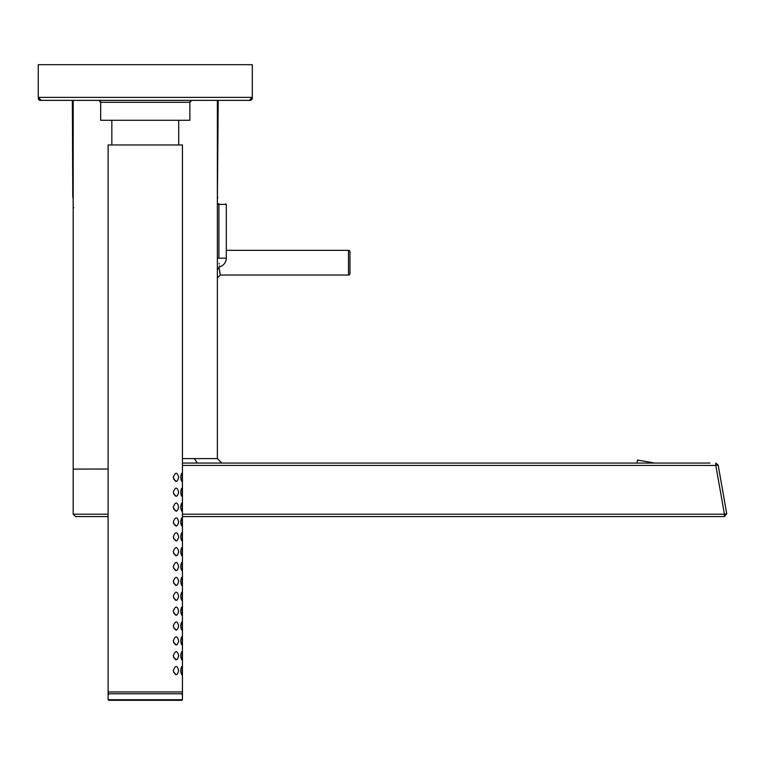<?xml version="1.0" encoding="UTF-8"?>
<svg xmlns="http://www.w3.org/2000/svg" width="765" height="765" viewBox="0 0 765 765"><rect width="100%" height="100%" fill="white"/><g stroke="black" fill="none" stroke-linecap="round" stroke-linejoin="round"><path stroke-width="1.15" d="M218.972 267.052L220.349 275.027L348.486 275.027A1.482 1.482 0 0 0 349.968 273.545L349.968 251.838A1.482 1.482 0 0 0 348.486 250.356L226.297 250.356M220.129 274.128L219.641 271.862M217.375 203.825L218.819 203.825M219.479 265.981L219.603 266.803A8.922 8.922 0 0 0 226.297 258.168L226.297 204.418L218.914 204.418L218.914 258.168C219.641 269.108 219.641 269.108 218.914 258.168L217.375 258.168M219.23 264.011L219.163 263.342M108.114 469.012L73.182 469.098L73.182 100.358L73.182 514.204L75.563 516.585L108.114 516.585L75.563 516.585M182.443 465.445L715.83 465.445L715.81 463.064L718.153 465.034L715.83 465.445L724.426 514.204L726.75 513.793L724.407 516.585L724.426 514.204L726.75 513.793L718.153 465.034L726.75 513.793L724.407 516.585L182.443 516.585M201.214 458.608L217.375 458.608L217.375 100.358L217.375 458.608L221.831 463.064L635.763 463.064M710.025 463.064L182.443 463.064L197.351 463.064L194.31 458.608L182.443 458.608L194.31 458.608L197.351 463.064M654.639 463.064L637.503 460.042L636.968 463.064M249.333 100.358L250.815 100.358L252.307 98.876L252.307 64.69L38.25 64.69L38.25 97.394L252.307 97.394L249.333 100.358L41.224 100.358L249.333 100.358M38.652 98.876L38.25 97.394L41.224 100.358M38.279 99.163L39.732 100.358L87.382 100.358M182.443 699.717L181.85 700.31L182.433 699.717L182.443 691.952L108.114 691.952L108.114 699.717L182.443 699.717L181.85 700.31L108.716 700.31L108.114 699.717M108.114 144.958L182.443 144.958L182.443 693.769L181.85 694.371L182.443 693.769L108.114 693.769L108.114 144.958M173.273 477.331C175.434 471.928 177.231 471.928 178.675 477.341C177.231 482.753 175.434 482.753 173.273 477.331M180.76 477.331C181.535 472.034 182.06 472.034 182.328 477.341C182.051 482.648 181.535 482.648 180.76 477.331M182.252 479.865L182.309 475.973M180.865 475.677L180.865 479.005M173.588 479.024L176.371 481.443M173.273 492.201C175.434 486.789 177.231 486.789 178.675 492.201C177.231 497.613 175.434 497.613 173.273 492.201M180.76 492.201C181.535 486.894 182.06 486.894 182.328 492.201C182.051 497.518 181.535 497.518 180.76 492.201M182.252 494.735L182.309 490.834M180.865 490.547L180.865 493.874M173.588 493.894L176.371 496.303M173.273 507.061C175.434 501.658 177.231 501.658 178.675 507.071C177.231 512.483 175.434 512.483 173.273 507.061M180.76 507.061C181.535 501.764 182.06 501.764 182.328 507.071C182.051 512.378 181.535 512.378 180.76 507.061M182.252 509.595L182.309 505.703M180.865 505.407L180.865 508.735M173.588 508.754L176.371 511.173M173.273 521.931C175.434 516.518 177.231 516.528 178.675 521.931C177.231 527.343 175.434 527.343 173.273 521.931M180.76 521.931C181.535 516.624 182.06 516.624 182.328 521.931C182.051 527.248 181.535 527.248 180.76 521.931M182.252 524.465L182.309 520.563M180.865 520.277L180.865 523.604M173.588 523.623L176.371 526.033M173.273 536.791C175.434 531.388 177.231 531.388 178.675 536.801C177.231 542.213 175.434 542.213 173.273 536.791M180.76 536.791C181.535 531.493 182.06 531.493 182.328 536.801C182.051 542.108 181.535 542.108 180.76 536.791M182.252 539.325L182.309 535.433M180.865 535.137L180.865 538.464M173.588 538.484L176.371 540.903M173.273 551.661C175.434 546.248 177.231 546.258 178.675 551.661C177.231 557.073 175.434 557.073 173.273 551.661M180.76 551.661C181.535 546.353 182.06 546.353 182.328 551.661C182.051 556.977 181.535 556.977 180.76 551.661M182.252 554.195L182.309 550.293M180.865 550.006L180.865 553.334M173.588 553.353L176.371 555.763M173.273 566.53C175.434 561.118 177.231 561.118 178.675 566.53C177.231 571.943 175.434 571.943 173.273 566.53M180.76 566.521C181.535 561.223 182.06 561.223 182.328 566.53C182.051 571.837 181.535 571.837 180.76 566.521M182.252 569.055L182.309 565.163M180.865 564.866L180.865 568.194M173.588 568.213L176.371 570.633M173.273 581.39C175.434 575.978 177.231 575.988 178.675 581.39C177.231 586.803 175.434 586.803 173.273 581.39M180.76 581.39C181.535 576.083 182.06 576.083 182.328 581.39C182.051 586.707 181.535 586.707 180.76 581.39M182.252 583.924L182.309 580.023M180.865 579.736L180.865 583.064M173.588 583.083L176.371 585.493M173.273 596.26C175.434 590.848 177.231 590.848 178.675 596.26C177.231 601.673 175.434 601.673 173.273 596.26M180.76 596.251C181.535 590.953 182.06 590.953 182.328 596.26C182.051 601.567 181.535 601.567 180.76 596.251M182.252 598.785L182.309 594.893M180.865 594.596L180.865 597.924M173.588 597.943L176.371 600.362M173.273 611.12C175.434 605.708 177.231 605.717 178.675 611.12C177.231 616.533 175.434 616.533 173.273 611.12M180.76 611.12C181.535 605.813 182.06 605.813 182.328 611.12C182.051 616.437 181.535 616.437 180.76 611.12M182.252 613.654L182.309 609.753M180.865 609.466L180.865 612.794M173.588 612.813L176.371 615.223M173.273 625.99C175.434 620.578 177.231 620.578 178.675 625.99C177.231 631.402 175.434 631.402 173.273 625.99M180.76 625.98C181.535 620.683 182.06 620.683 182.328 625.99C182.051 631.297 181.535 631.297 180.76 625.98M182.252 628.514L182.309 624.623M180.865 624.326L180.865 627.654M173.588 627.673L176.371 630.092M173.273 640.85C175.434 635.438 177.231 635.447 178.675 640.85C177.231 646.262 175.434 646.262 173.273 640.85M180.76 640.85C181.535 635.543 182.06 635.543 182.328 640.85C182.051 646.167 181.535 646.167 180.76 640.85M182.252 643.384L182.309 639.483M180.865 639.196L180.865 642.524M173.588 642.543L176.371 644.952M173.273 655.72C175.434 650.307 177.231 650.307 178.675 655.72C177.231 661.132 175.434 661.132 173.273 655.72M180.76 655.71C181.535 650.413 182.06 650.413 182.328 655.72C182.051 661.027 181.535 661.027 180.76 655.71M182.252 658.244L182.309 654.352M180.865 654.056L180.865 657.384M173.588 657.403L176.371 659.822M173.273 670.58C175.434 665.168 177.231 665.177 178.675 670.58C177.231 675.992 175.434 675.992 173.273 670.58M180.76 670.58C181.535 665.273 182.06 665.273 182.328 670.58C182.051 675.897 181.535 675.897 180.76 670.58M182.252 673.114L182.309 669.212M180.865 668.926L180.865 672.253M173.588 672.272L176.371 674.682M108.707 694.371L108.114 693.769M100.684 102.3A1.482 1.482 -90 0 0 99.192 100.808L100.684 102.3L189.873 102.3A1.482 1.482 90 0 1 191.355 100.808L189.873 102.3L189.873 120.277L100.684 120.277L100.684 102.3M73.211 198.766L73.144 197.227M217.413 197.227L218.207 100.358M348.486 275.027L348.486 250.356M217.375 277.867L220.349 275.027L217.375 277.867M218.914 204.418L218.809 203.825L218.914 204.418L217.375 204.418M226.297 258.168L218.914 258.168M108.114 514.204L73.182 514.204M724.426 514.204L182.443 514.204M217.375 458.608L194.31 458.608M715.81 463.064L718.153 465.034M252.307 97.394L251.905 98.876M72.78 197.227L72.35 100.358M217.346 198.766L217.776 197.227M73.211 207.028L73.775 207.784M217.375 203.232L218.015 100.358M73.182 203.232L72.541 100.358M226.297 204.418L225.704 203.825M219.603 266.803L217.375 269.682M111.833 144.958L111.833 120.277M178.723 144.958L178.723 120.277"/></g></svg>
